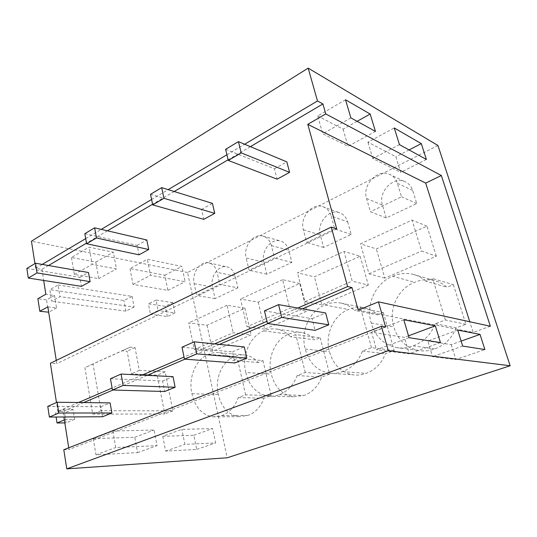 <?xml version="1.0" encoding="UTF-8"?>
<svg xmlns="http://www.w3.org/2000/svg" width="537" height="537" viewBox="0 0 537 537"><rect width="100%" height="100%" fill="white"/><g stroke="black" fill="none" stroke-linecap="round" stroke-linejoin="round"><path stroke-width="0.4" stroke-dasharray="2.69 2.01" d="M250.403 146.655L228.118 159.771M174.203 191.514L152.575 204.248M107.454 230.809L86.497 243.147M48.505 265.513L41.933 269.379L35.664 268.319L42.242 264.412M85.698 238.609L101.265 229.366M151.595 199.482L168.168 189.642M226.916 154.757L244.63 144.238M41.933 269.379L43.678 280.455M56.271 360.414L56.781 363.643L50.391 363.267M336.733 228.91L56.781 363.643M490.362 326.234L473.151 332.396L469.761 321.744M358.199 310.131L473.151 332.396M302.351 308.849L267.943 323.589M219.418 344.392L184.95 359.166M147.172 375.356L112.945 390.023M83.671 402.575L63.024 411.423L63.89 416.967M68.736 447.804L68.998 449.489L385.62 327.033M63.796 449.724L68.998 449.489M437.944 145.48L187.541 272.474L227.198 457.786M436.346 256.189L426.949 226.144L376.35 248.946L360.448 243.845L412.04 220.096L421.565 251.048L436.346 256.189L384.814 278.092L376.35 248.946M453.396 284.677L465.915 324.281L456.148 327.859C451.839 338.33 444.69 345.338 434.708 348.882C429.258 350.923 423.767 351.446 418.249 350.446C405.811 347.526 397.682 339.699 393.869 326.973C388.13 309.715 397.877 288.443 414.651 282.321C421.209 279.495 427.902 278.938 434.728 280.643C439.273 281.858 443.361 284.053 446.992 287.235L425.995 281.247L432.607 278.542L453.396 284.677L446.992 287.235M386.251 217.928L382.418 205.067C378.001 192.414 392.386 176.532 404.274 181.405C408.382 182.969 411.181 185.99 412.678 190.46L416.752 203.55L386.251 217.928L370.429 211.766L366.563 198.536C362.099 185.527 376.766 169.068 388.862 174.022C393.044 175.606 395.89 178.7 397.407 183.298L401.535 196.777L370.429 211.766M383.358 312.601L394.198 350.533L385.425 353.742C381.478 363.623 375.007 370.161 366.026 373.343C361.696 374.98 357.313 375.477 352.89 374.833C340.908 372.342 333.128 364.63 329.537 351.695C324.523 335.128 333.49 315.018 348.62 309.54C353.836 307.271 359.186 306.708 364.663 307.849C369.503 308.923 373.812 311.272 377.592 314.897L354.581 310.487L360.502 308.063L383.358 312.601L377.592 314.897M347.661 221.848L351.211 234.441L323.63 247.436L320.294 235.058C316.602 223.338 328.577 208.859 339.169 212.625C343.365 214.028 346.197 217.102 347.661 221.848L331.175 216.008L334.752 228.963L306.714 242.476L303.358 229.749C299.659 217.713 311.836 202.744 322.576 206.564C326.832 207.987 329.705 211.135 331.175 216.008M360.166 256.243L368.335 285.093L352.205 281.133L343.969 251.43L297.491 272.83L314.44 276.844L360.166 256.243L343.969 251.43M368.335 285.093L321.811 304.868L314.44 276.844M320.2 337.78L329.631 374.168L321.703 377.068C318.065 386.418 312.185 392.534 304.056 395.42L293.397 396.783C281.999 394.641 274.629 387.076 271.292 374.081C266.896 358.145 275.186 339.082 288.893 334.155C293.128 332.309 297.471 331.772 301.922 332.544C306.855 333.47 311.205 335.907 314.991 339.854L290.463 336.746L295.793 334.564L320.2 337.78L314.991 339.854M263.895 262.278C260.781 251.35 270.93 238.052 280.388 240.999C284.57 242.247 287.369 245.335 288.772 250.269L291.873 262.405L266.815 274.212L263.895 262.278L246.161 257.995C243.053 246.785 253.343 233.065 262.908 236.058C267.137 237.32 269.963 240.482 271.373 245.55L274.481 258.015L249.081 270.252L246.161 257.995M258.25 302.17L264.694 329.147L306.896 311.205L289.752 308.211L246.96 326.771L240.522 299.055L258.25 302.17L299.774 283.455L306.896 311.205M207.027 325.254L212.672 351.258L251.135 334.913L233.226 332.725L194.327 349.594L188.715 322.905L207.027 325.254L244.899 308.184L251.135 334.913M237.904 287.839L215.042 298.612L212.477 287.1C209.833 276.844 218.566 264.553 227.03 266.889C231.132 267.997 233.85 271.078 235.186 276.139L237.904 287.839L219.808 284.362L196.696 295.504L194.146 283.69C191.508 273.172 200.355 260.519 208.893 262.888C213.035 264.009 215.767 267.164 217.102 272.353L219.808 284.362M262.962 360.596L271.192 395.561L263.996 398.192C260.626 407.066 255.25 412.812 247.866 415.43L239.086 416.672C228.319 414.806 221.392 407.395 218.311 394.44C214.444 379.102 222.13 360.978 234.615 356.528C238.099 354.997 241.677 354.501 245.349 355.038C250.235 355.823 254.531 358.307 258.223 362.488L262.962 360.596L237.394 358.474L232.568 360.448L258.223 362.488M187.541 272.474L31.461 241.214M35.664 268.319L34.932 263.593M426.391 159.462L400.683 172.343L395.856 156.73L367.905 142.151L394.265 127.974M409.073 149.924L395.856 156.73M399.461 144.634L372.826 158.563L400.683 172.343M372.826 158.563L367.905 142.151M350.876 117.885L322.73 133.773L348.03 146.292L375.444 131.411M345.526 99.775L317.703 115.952L322.73 133.773M357.118 121.322L343.056 129.182L317.703 115.952M343.056 129.182L348.03 146.292M409.053 337.679L376.491 349.788L409.228 353.802L404.435 337.337L371.591 332.222L376.491 349.788M440.427 342.593L409.228 353.802M403.804 319.757L371.591 332.222M408.509 335.813L404.435 337.337M457.712 330.107L427.835 340.982L432.533 356.669L455.819 359.522L484.898 349.553M462.699 346.076L432.533 356.669M461.149 341.102L451.228 344.626L427.835 340.982M451.228 344.626L455.819 359.522M47.84 306.869L56.539 307.963L54.526 295.457L45.846 294.236M63.024 411.423L57.855 411.416L56.479 402.535M130.001 268.621L133.035 284.435L167.88 290.349L164.785 275.233L130.001 268.621L147.366 259.257L181.889 266.412L185.137 281.724L150.555 275.28L147.366 259.257M71.434 257.478L74.314 274.454L98.748 278.609L95.794 262.116L71.434 257.478L89.102 247.181L113.354 252.209L116.475 268.93L92.156 264.392L89.102 247.181M93.27 438.635L95.969 454.852L137.566 452.61L134.774 437.252L93.27 438.635L112.864 431.03L115.737 447.522L157.052 445.636L154.092 430.03L112.864 431.03M162.778 436.319L165.618 451.1L196.69 449.422L193.81 435.292L162.778 436.319L181.868 429.352L212.598 428.607L215.626 442.951L184.862 444.361L181.868 429.352M58.11 284.999L132.082 296.384L123.946 300.539L49.82 289.665L51.666 301.244L60.01 296.659L58.11 284.999L49.82 289.665M132.082 296.384L134.116 307.036L60.01 296.659M172.8 302.646L156.025 300.062L158.12 310.581L150.481 314.293L148.427 303.835L165.255 306.305L172.8 302.646L174.914 312.93L158.12 310.581M165.154 371.805L139.318 370.355L135.029 347.567L130.108 347.144L93.015 363.911L101.023 410.704L172.867 410.845L165.154 371.805L157.227 375.175L131.303 373.853L127.121 351.211L122.188 350.815L84.906 367.67L92.706 414.134L164.765 413.967L157.227 375.175M63.963 409.288L65.561 419.424L74.609 419.343L72.998 409.322L63.963 409.288L55.486 412.94L56.116 417.014M54.526 295.457L46.565 299.861L37.879 298.7M48.518 312.286L46.565 299.861M56.539 307.963L48.679 312.205M297.773 308.037L266.949 321.314M214.552 343.895L184.03 357.045M142.124 375.108L112.099 388.043M78.53 402.508L57.855 411.416M426.949 226.144L412.04 220.096M384.814 278.092L368.986 273.85L360.448 243.845M368.986 273.85L421.565 251.048M465.915 324.281L445.401 319.978L435.312 323.757C430.835 334.752 423.451 342.116 413.154 345.848C407.529 348.003 401.884 348.56 396.205 347.526C383.431 344.499 375.108 336.337 371.235 323.046C365.408 305.029 375.477 282.764 392.728 276.273L414.651 282.321M371.235 323.046L393.869 326.973M413.154 345.848L434.708 348.882M435.312 323.757L456.148 327.859M445.401 319.978L432.607 278.542M392.728 276.273C399.474 273.279 406.361 272.662 413.389 274.414C418.061 275.656 422.263 277.938 425.995 281.247M416.752 203.55L401.535 196.777M394.198 350.533L371.497 347.681L362.482 351.057C358.394 361.401 351.742 368.241 342.519 371.584C338.075 373.302 333.591 373.826 329.067 373.155C316.817 370.57 308.882 362.535 305.271 349.05C300.217 331.779 309.446 310.789 324.932 305.009L348.62 309.54M305.271 349.05L329.537 351.695M342.519 371.584L366.026 373.343M362.482 351.057L385.425 353.742M371.497 347.681L360.502 308.063M324.932 305.009C330.282 302.62 335.753 302.009 341.364 303.177C346.318 304.278 350.721 306.714 354.581 310.487M351.211 234.441L334.752 228.963M323.63 247.436L306.714 242.476M321.811 304.868L304.895 301.646L297.491 272.83M304.895 301.646L352.205 281.133M329.631 374.168L305.278 372.497L297.176 375.538C293.424 385.298 287.396 391.681 279.092 394.695C275.508 396.091 271.883 396.568 268.218 396.125C256.612 393.896 249.141 386.022 245.805 372.497L271.292 374.081M279.092 394.695L304.056 395.42M297.176 375.538L321.703 377.068M305.278 372.497L295.793 334.564M245.805 372.497C241.402 355.917 249.906 336.055 263.882 330.879C268.205 328.939 272.628 328.369 277.166 329.161C282.187 330.114 286.617 332.638 290.463 336.746M263.882 330.879L288.893 334.155M266.815 274.212L249.081 270.252M291.873 262.405L274.481 258.015M264.694 329.147L246.96 326.771M299.774 283.455L282.61 279.683L289.752 308.211M282.61 279.683L240.522 299.055M212.672 351.258L194.327 349.594M244.899 308.184L227.01 305.278L233.226 332.725M227.01 305.278L188.715 322.905M215.042 298.612L196.696 295.504M271.192 395.561L245.61 394.863L238.287 397.615C234.817 406.851 229.333 412.839 221.815 415.564L212.9 416.846C201.972 414.9 194.985 407.2 191.924 393.735C188.078 377.793 195.945 358.958 208.625 354.306C212.169 352.702 215.8 352.178 219.526 352.728C224.479 353.534 228.829 356.112 232.568 360.448M208.625 354.306L234.615 356.528M191.924 393.735L218.311 394.44M221.815 415.564L247.866 415.43M238.287 397.615L263.996 398.192M245.61 394.863L237.394 358.474M164.785 275.233L181.889 266.412M133.035 284.435L150.555 275.28M167.88 290.349L185.137 281.724M95.794 262.116L113.354 252.209M74.314 274.454L92.156 264.392M98.748 278.609L116.475 268.93M95.969 454.852L115.737 447.522M137.566 452.61L157.052 445.636M134.774 437.252L154.092 430.03M193.81 435.292L212.598 428.607M165.618 451.1L184.862 444.361M196.69 449.422L215.626 442.951M134.116 307.036L125.927 311.131L51.666 301.244M125.927 311.131L123.946 300.539M156.025 300.062L148.427 303.835M174.914 312.93L167.329 316.535L150.481 314.293M167.329 316.535L165.255 306.305M139.318 370.355L131.303 373.853M135.029 347.567L127.121 351.211M130.108 347.144L122.188 350.815M93.015 363.911L84.906 367.67M101.023 410.704L92.706 414.134M172.867 410.845L164.765 413.967M65.561 419.424L64.359 419.927M74.609 419.343L66.098 422.881L64.527 412.933L55.486 412.94M64.823 422.894L66.098 422.881M72.998 409.322L64.527 412.933M264.439 310.863L312.091 318.642L315.112 330.362M312.091 318.642L325.664 312.977M182.003 347.204L232.434 351.863L234.924 362.952M232.434 351.863L244.281 346.929M110.454 378.739L162.59 380.995L164.658 391.513M162.59 380.995L173.015 376.652M47.766 406.375L100.855 406.751L102.567 416.752M100.855 406.751L110.098 402.891M225.607 149.32L274.454 168.779L277.139 179.17M274.454 168.779L286.825 161.885M150.528 194.313L201.563 209.443L203.792 219.351M201.563 209.443L212.437 203.382M84.826 233.689L137.177 245.362L139.036 254.82M137.177 245.362L146.816 239.985M26.85 268.433L79.892 277.32L81.449 286.369M79.892 277.32L88.491 272.521M366.563 198.536L382.418 205.067M412.678 190.46L397.407 183.298M303.358 229.749L320.294 235.058M271.373 245.55L288.772 250.269M235.186 276.139L217.102 272.353M194.146 283.69L212.477 287.1M396.205 347.526L418.249 350.446M413.389 274.414L434.728 280.643M388.862 174.015L404.274 181.405M329.067 373.155L352.89 374.833M341.364 303.177L364.663 307.849M322.576 206.564L339.169 212.625M268.218 396.125L293.397 396.783M277.166 329.161L301.922 332.544M262.908 236.052L280.388 240.999M208.893 262.888L227.03 266.889M219.526 352.728L245.349 355.038M212.9 416.846L239.086 416.672"/><path stroke-width="0.81" d="M308.171 68.132L437.944 145.48L510.15 365.764L388.291 350.668L381.391 326.315L385.62 327.033L378.444 301.861L490.362 326.234L441.354 175.525L325.771 113.931L322.925 103.956L317.488 100.976L308.171 68.132L31.461 241.214L34.932 263.593M421.303 143.627L426.391 159.462L399.461 144.634L394.265 127.974L421.303 143.627L409.073 149.924M350.876 117.885L375.444 131.411L370.161 114.032L345.526 99.775L350.876 117.885M409.053 337.679L440.427 342.593L435.319 325.805L403.804 319.757L409.053 337.679M462.699 346.076L457.712 330.107L480.038 334.397L484.898 349.553L462.699 346.076M322.925 103.956L250.403 146.655M228.118 159.771L174.203 191.514M152.575 204.248L107.454 230.809M86.497 243.147L48.505 265.513M42.242 264.412L85.698 238.609M101.265 229.366L151.595 199.482M168.168 189.642L226.916 154.757M244.63 144.238L317.488 100.976M43.678 280.455L45.846 294.236L37.879 298.7L39.812 311.245L48.679 312.205M56.271 360.414L47.84 306.869L39.812 311.245M302.351 308.849L351.97 287.577L347.607 286.557L331.255 227.084L336.733 228.91L307.788 124.342L325.771 113.931M441.354 175.525L425.693 183.104L307.788 124.342M425.693 183.104L469.761 321.744M378.444 301.861L358.199 310.131L351.97 287.577M267.943 323.589L219.418 344.392M184.95 359.166L147.172 375.356M112.945 390.023L83.671 402.575M63.89 416.967L68.736 447.804M388.291 350.668L66.769 468.868L63.796 449.724L381.391 326.315M66.769 468.868L227.198 457.786L510.15 365.764M370.161 114.032L357.118 121.322M435.319 325.805L408.509 335.813M480.038 334.397L461.149 341.102M56.479 402.535L50.391 363.267L331.255 227.084M347.607 286.557L297.773 308.037M266.949 321.314L214.552 343.895M184.03 357.045L142.124 375.108M112.099 388.043L78.53 402.508M64.359 419.927L57.036 422.995L64.823 422.894M56.116 417.014L57.036 422.995M278.582 304.627L264.439 310.863L267.486 323.522L315.112 330.362L328.785 324.811L325.664 312.977L278.582 304.627L281.73 317.414L328.785 324.811M281.73 317.414L267.486 323.522M194.206 341.821L182.003 347.204L184.46 359.125L234.924 362.952L246.845 358.112L244.281 346.929L194.206 341.821L196.743 353.863L246.845 358.112M196.743 353.863L184.46 359.125M121.087 374.054L110.454 378.739L112.448 390.01L164.658 391.513L175.136 387.251L173.015 376.652L121.087 374.054L123.148 385.425L175.136 387.251M123.148 385.425L112.448 390.01M57.117 402.253L47.766 406.375L49.384 417.054L102.567 416.752L111.857 412.973L110.098 402.891L57.117 402.253L58.795 413.02L111.857 412.973M58.795 413.02L49.384 417.054M238.421 141.64L225.607 149.32L228.285 160.456L277.139 179.17L289.591 172.357L286.825 161.885L238.421 141.64L241.187 152.87L289.591 172.357M241.187 152.87L228.285 160.456M161.684 187.628L150.528 194.313L152.709 204.899L203.792 219.351L214.733 213.357L212.437 203.382L161.684 187.628L163.933 198.294L214.733 213.357M163.933 198.294L152.709 204.899M94.626 227.816L84.826 233.689L86.611 243.764L139.036 254.82L148.729 249.517L146.816 239.985L94.626 227.816L96.465 237.972L148.729 249.517M96.465 237.972L86.611 243.764M35.523 263.237L26.85 268.433L28.307 278.045L81.449 286.369L90.095 281.636L88.491 272.521L35.523 263.237L37.026 272.917L90.095 281.636M37.026 272.917L28.307 278.045"/></g></svg>

